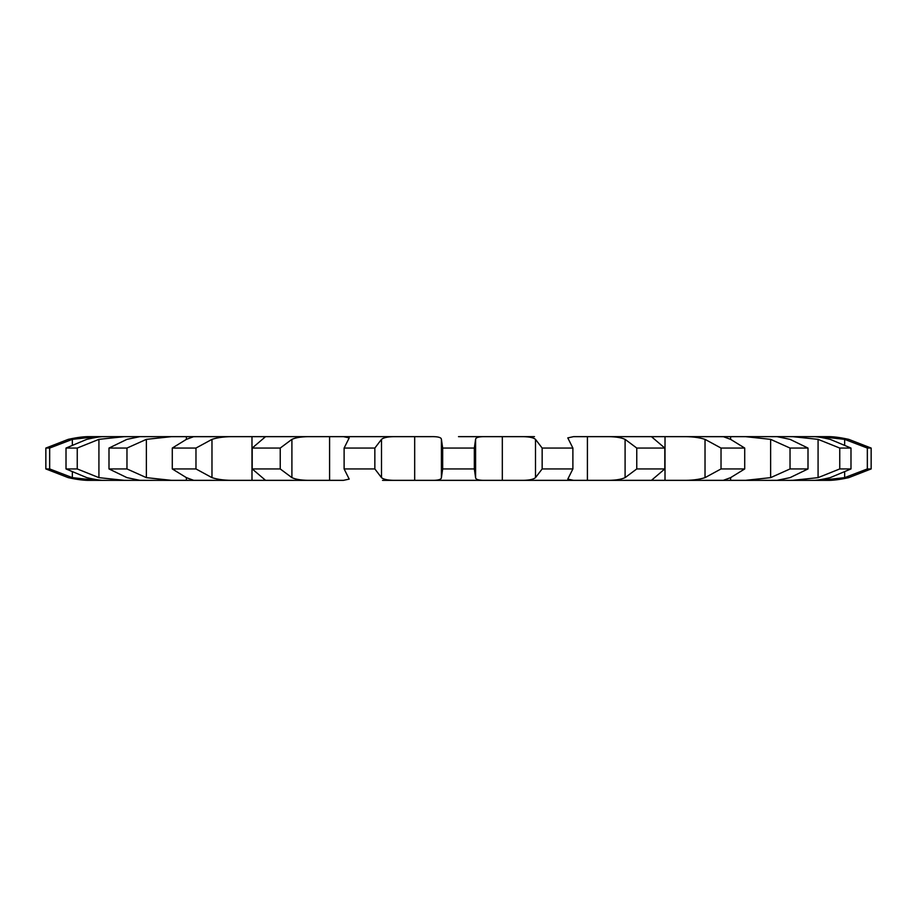<?xml version="1.0" encoding="UTF-8"?>
<svg xmlns="http://www.w3.org/2000/svg" width="917" height="917" viewBox="0 0 917 917"><rect width="100%" height="100%" fill="white"/><g stroke="black" fill="none" stroke-linecap="round" stroke-linejoin="round"><path stroke-width="1.38" d="M534.473 436.652L486.297 436.652C479.259 436.469 475.694 437.375 475.591 439.358L474.33 448.058L474.33 468.942L475.591 477.642C475.694 479.625 479.259 480.531 486.297 480.348L827.077 480.348L820.371 480.348L844.649 477.642L867.333 468.942L871.15 468.942L848.764 477.642C839.754 479.625 832.521 480.531 827.077 480.348L827.077 480.348C832.521 480.531 839.754 479.625 848.764 477.642L871.15 468.942L871.15 448.058L867.333 448.058L867.333 468.942M475.591 439.358L475.591 477.642M474.33 448.058L442.67 448.058L442.67 468.942L441.409 477.642C441.306 479.625 437.741 480.531 430.703 480.348L382.527 480.348M474.33 468.942L442.67 468.942M68.236 439.358C77.246 437.375 84.479 436.469 89.923 436.652C84.479 436.469 77.246 437.375 68.236 439.358L45.85 448.058L49.667 448.058L72.351 439.358L96.629 436.652L89.923 436.652L430.703 436.652C437.741 436.469 441.306 437.375 441.409 439.358L442.67 448.058M458.5 436.652L486.297 436.652M519.561 436.652L519.561 436.652C527.905 436.469 533.213 437.375 535.494 439.358L542.153 448.058L572.884 448.058L567.795 437.89L573.538 436.652L604.865 436.652C614.035 436.469 620.786 437.375 625.096 439.358L636.765 448.058L636.765 468.942L625.096 477.642C620.786 479.625 614.035 480.531 604.865 480.348L654.085 480.348L651.884 479.958L664.802 468.942L636.765 468.942M636.765 448.058L664.802 448.058L651.884 437.042L654.085 436.652L604.865 436.652L681.663 436.652C691.131 436.469 698.914 437.375 705.024 439.358L721.026 448.058L721.026 468.942L705.024 477.642C698.914 479.625 691.131 480.531 681.663 480.348L723.272 480.348L730.608 477.642L730.608 480.348M722.974 436.698L681.663 436.652L745.487 436.652L770.624 439.358L790.03 448.058L790.03 468.942L770.624 477.642L745.487 480.348L777.066 480.348L790.041 477.642L808.003 468.942L790.03 468.942M790.03 448.058L808.003 448.058L790.041 439.358L777.066 436.652L745.487 436.652L792.643 436.652L818.079 439.358L839.754 448.058L839.754 468.942L818.079 477.642L792.643 480.348L812.359 480.348C815.786 480.531 821.735 479.625 830.206 477.642L850.987 468.942L839.754 468.942M839.754 448.058L850.987 448.058L830.206 439.358C821.735 437.375 815.786 436.469 812.359 436.652L792.643 436.652L820.371 436.652L844.649 439.358L867.333 448.058M848.764 439.358C839.754 437.375 832.521 436.469 827.077 436.652L820.371 436.652L827.077 436.652C832.521 436.469 839.754 437.375 848.764 439.358L871.15 448.058M186.392 436.652L186.392 439.358L172.281 448.058L172.281 468.942L186.392 477.642L193.728 480.348L343.462 480.348L349.205 479.11L344.116 468.942L374.847 468.942L381.506 477.642C383.787 479.625 389.095 480.531 397.439 480.348M251.98 436.652L251.992 480.348M329.581 436.652L329.593 480.348M441.409 439.358L441.409 477.642M312.135 480.348L262.915 480.348L265.116 479.958L252.198 468.942L280.235 468.942L291.904 477.642C296.214 479.625 302.965 480.531 312.135 480.348L312.135 480.348M194.026 436.698L235.337 436.652C225.869 436.469 218.086 437.375 211.976 439.358L195.974 448.058L195.974 468.942L211.976 477.642C218.086 479.625 225.869 480.531 235.337 480.348L139.934 480.348L171.513 480.348L146.376 477.642L126.97 468.942L108.997 468.942L126.959 477.642L139.934 480.348L104.641 480.348L124.357 480.348L98.921 477.642L77.246 468.942L66.013 468.942L86.794 477.642C95.265 479.625 101.214 480.531 104.641 480.348L89.923 480.348L96.629 480.348L72.351 477.642L49.667 468.942L45.85 468.942L68.236 477.642C77.246 479.625 84.479 480.531 89.923 480.348C84.479 480.531 77.246 479.625 68.236 477.642L45.85 468.942L45.85 448.058M665.008 480.348L665.02 436.652M587.407 480.348L587.419 436.652M573.538 480.348L519.561 480.348C527.905 480.531 533.213 479.625 535.494 477.642L542.153 468.942L572.884 468.942L567.795 479.11L573.538 480.348M486.297 480.348L430.703 480.348M344.116 448.058L349.205 437.89L343.462 436.652L397.439 436.652C389.095 436.469 383.787 437.375 381.506 439.358L374.847 448.058L344.116 448.058L344.116 468.942M252.198 448.058L265.116 437.042L262.915 436.652L312.135 436.652C302.965 436.469 296.214 437.375 291.904 439.358L280.235 448.058L252.198 448.058L252.198 468.942M193.728 436.652L186.392 439.358M195.974 448.058L172.281 448.058M108.997 448.058L126.959 439.358L139.934 436.652L171.513 436.652L146.376 439.358L126.97 448.058L108.997 448.058L108.997 468.942M66.013 448.058L86.794 439.358C95.265 437.375 101.214 436.469 104.641 436.652L124.357 436.652L98.921 439.358L77.246 448.058L66.013 448.058L66.013 468.942M723.272 436.652L730.608 439.358L744.719 448.058L721.026 448.058M195.974 468.942L172.281 468.942M744.719 448.058L744.719 468.942L721.026 468.942M744.719 468.942L730.608 477.642M542.153 448.058L542.153 468.942M374.847 448.058L374.847 468.942M280.235 448.058L280.235 468.942M572.884 448.058L572.884 468.942M126.97 448.058L126.97 468.942M664.802 448.058L664.802 468.942M77.246 448.058L77.246 468.942M49.667 448.058L49.667 468.942M808.003 448.058L808.003 468.942M850.987 448.058L850.987 468.942M502.321 436.652L502.321 480.348M535.494 439.358L535.494 477.642M414.679 436.652L414.679 480.348M381.506 439.358L381.506 477.642M291.904 439.358L291.904 477.642M211.976 439.358L211.976 477.642M186.392 477.642L186.392 480.348M146.376 439.358L146.376 477.642M625.096 439.358L625.096 477.642M98.921 439.358L98.921 477.642M705.024 439.358L705.024 477.642M730.608 436.652L730.608 439.358M72.351 439.358L72.351 444.642M72.351 472.358L72.351 477.642M770.624 439.358L770.624 477.642M818.079 439.358L818.079 477.642M844.649 439.358L844.649 444.642M844.649 472.358L844.649 477.642"/></g></svg>
